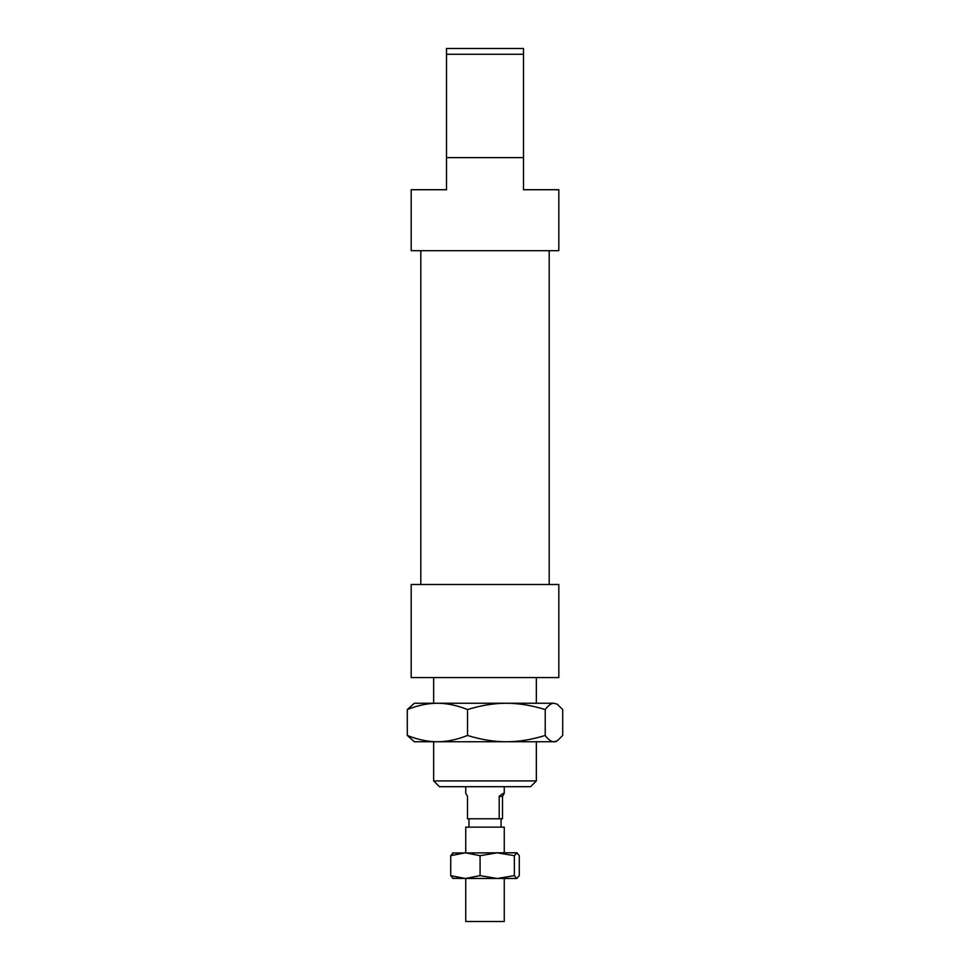<?xml version="1.0" encoding="UTF-8"?>
<svg xmlns="http://www.w3.org/2000/svg" width="970" height="970" viewBox="0 0 970 970"><rect width="100%" height="100%" fill="white"/><g stroke="black" fill="none" stroke-linecap="round" stroke-linejoin="round"><path stroke-width="1.45" d="M523.509 54.271L523.509 48.5L446.491 48.5L446.491 54.271L523.509 54.271L523.509 157.625L446.491 157.625L446.491 189.72L411.183 189.72L411.183 250.696L558.817 250.696L558.817 189.72L523.509 189.72L523.509 157.625M446.491 54.271L446.491 157.625M536.349 780.923L433.651 780.923L439.422 786.694L530.578 786.694L536.349 780.923L536.349 741.759M558.817 584.498L411.183 584.498L411.183 677.569L558.817 677.569L558.817 584.498M465.745 786.694L465.745 793.351L467.491 796.321L467.491 818.789L499.198 818.789L499.198 796.321C502.508 793.642 504.194 792.648 504.254 793.351L502.508 796.321L502.508 818.789L499.198 818.789M499.198 796.321L502.508 796.321M452.614 852.982L504.254 852.812L504.254 827.143L465.745 827.143L465.745 852.812M504.254 878.493L504.254 921.5L465.745 921.5L465.745 878.493M407.291 709.555L414.384 703.25L437.409 703.25C427.916 703.25 417.876 705.348 407.291 709.555L407.291 735.454C417.876 739.673 427.916 741.771 437.409 741.759L414.384 741.759L407.291 735.454M553.967 703.25L557.289 704.22L553.967 703.25C551.215 703.25 548.305 705.348 545.237 709.555C531.572 705.348 518.623 703.25 506.376 703.25L553.967 703.25M557.289 740.801L555.616 741.759L437.409 741.759C446.903 741.771 456.943 739.673 467.528 735.454C481.181 739.673 494.13 741.771 506.376 741.759C518.623 741.771 531.572 739.673 545.237 735.454C548.305 739.673 551.215 741.771 553.967 741.759L557.289 740.801L562.709 735.454L562.709 709.555L557.289 704.22M506.376 703.25C494.13 703.25 481.181 705.348 467.528 709.555C456.943 705.348 446.903 703.25 437.409 703.25L506.376 703.25M467.528 709.555L467.528 735.454M545.237 709.555L545.237 735.454M433.008 741.759L437.409 741.759M497.21 852.812L517.095 852.812L514.355 855.685L497.21 852.812L480.077 855.685L465.406 852.812L450.723 855.685L453.184 852.812M480.077 875.631L497.21 878.493L465.406 878.493L480.077 875.631L480.077 855.685M514.355 875.631L516.816 878.493L497.21 878.493L514.355 875.631L514.355 855.685M516.816 878.493L519.277 875.631L519.277 855.685L516.816 852.812M453.184 878.493L450.723 875.631L465.406 878.493L452.614 878.323M450.723 855.685L450.723 875.631M433.651 677.569L433.651 703.25M433.651 741.759L433.651 780.923M536.349 677.569L536.349 703.25M420.81 250.696L420.81 584.498M549.19 250.696L549.19 584.498M504.254 786.694L504.254 793.351M468.946 818.789L468.946 827.143M501.053 818.789L501.053 827.143"/></g></svg>
